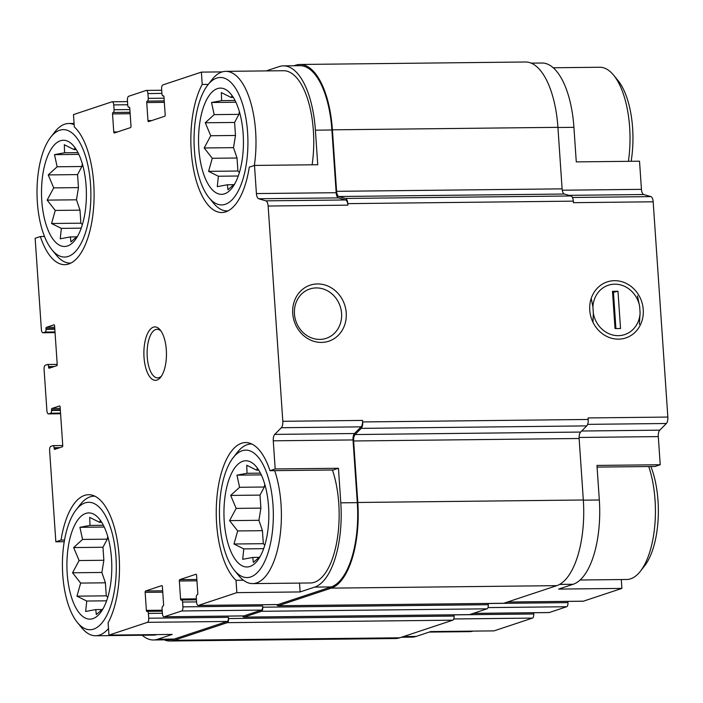 <?xml version="1.0" encoding="UTF-8"?>
<svg xmlns="http://www.w3.org/2000/svg" width="703" height="703" viewBox="0 0 703 703"><rect width="100%" height="100%" fill="white"/><g stroke="black" fill="none" stroke-linecap="round" stroke-linejoin="round"><path stroke-width="1.05" d="M264.82 545.115L263.317 543.683L262.43 530.668L258.924 520.308L260.892 508.12L260.005 495.105L264.31 487.021L264.759 484.27M242.807 461.273A53.112 22.443 -90.6 0 0 225.188 530.29A53.112 22.443 -90.6 0 0 257.368 560.73A53.112 22.443 -90.6 0 0 268.836 513.621A53.112 22.443 -90.6 0 0 256.34 466.774A53.112 22.443 -90.6 0 0 242.807 461.273M260.189 556.442L253.37 562.409L252.772 557.435L242.693 559.307L243.774 548.894L233.985 544.008L237.693 530.941L229.582 520.624L236.155 508.392L230.672 495.422L239.582 487.284L236.955 475.158L247.034 473.286L246.744 465.245L256.542 470.131L257.43 468.356M239.415 172.455L237.913 171.031L237.025 158.008L233.51 147.648L235.487 135.468L234.6 122.445L238.906 114.361L239.354 111.61M217.403 88.622A53.112 22.443 -90.6 0 0 199.784 157.639A53.112 22.443 -90.6 0 0 231.964 188.079A53.112 22.443 -90.6 0 0 243.431 140.969A53.112 22.443 -90.6 0 0 230.936 94.123A53.112 22.443 -90.6 0 0 217.403 88.622M234.784 183.782L227.965 189.757L227.368 184.775L217.289 186.647L218.369 176.233L208.58 171.347L212.288 158.28L204.178 147.973L210.751 135.732L205.267 122.77L214.169 114.633L211.55 102.497L221.63 100.626L221.34 92.585L231.138 97.471L232.025 95.696M82.383 224.608L80.88 223.176L79.993 210.162L76.478 199.801L78.455 187.613L77.567 174.599L81.873 166.506L82.313 163.764M60.361 140.767A53.112 22.443 -90.6 0 0 42.751 209.784A53.112 22.443 -90.6 0 0 74.931 240.224A53.112 22.443 -90.6 0 0 86.39 193.114A53.112 22.443 -90.6 0 0 73.894 146.268A53.112 22.443 -90.6 0 0 60.361 140.767M77.752 235.927L70.933 241.902L70.335 236.92L60.247 238.792L61.337 228.378L51.547 223.501L55.256 210.434L47.145 200.118L53.718 187.886L48.235 174.915L57.136 166.778L54.509 154.642L64.597 152.771L64.307 144.739L74.096 149.616L74.984 147.85M107.787 597.26L106.285 595.836L105.397 582.813L101.882 572.453L103.859 560.273L102.972 547.25L107.278 539.166L107.726 536.424M85.766 513.427A53.112 22.443 -90.6 0 0 68.156 582.444A53.112 22.443 -90.6 0 0 100.336 612.884A53.112 22.443 -90.6 0 0 111.795 565.774A53.112 22.443 -90.6 0 0 99.299 518.928A53.112 22.443 -90.6 0 0 85.766 513.427M103.156 608.587L96.337 614.563L95.74 609.58L85.652 611.452L86.741 601.039L76.952 596.162L80.66 583.086L72.55 572.778L79.123 560.546L73.639 547.575L82.541 539.438L79.914 527.303L90.002 525.431L89.712 517.399L99.501 522.276L100.388 520.501M333.24 469.991L269.987 470.694L275.189 468.963L338.442 468.268L333.24 469.991M243.405 580.212L236.023 580.3L236.867 592.638L300.119 591.944L314.689 587.102L331.183 586.926L278.124 604.545A3.638 1.538 89.4 0 1 277.913 604.58A3.638 1.538 89.4 0 1 277.711 604.554M299.522 583.086L300.119 591.944M142.182 635.24A74.659 31.547 89.4 0 0 153.43 639.976A74.659 31.547 89.4 0 0 157.648 639.255L172.209 634.414L108.956 635.117L108.113 622.77A71.319 30.141 -90.6 0 0 117.682 543.076A71.319 30.141 -90.6 0 0 88.569 494.71A71.319 30.141 -90.6 0 0 61.047 540.08L55.845 541.802L64.237 541.714M64.527 540.036L61.047 540.08M583.341 500.167L599.325 499.991L596.961 465.43L660.222 464.736L655.02 466.458L597.075 467.1M621.294 579.553L621.9 588.402L558.648 589.096L573.209 584.263A74.659 31.547 89.4 0 0 599.325 499.991M403.496 636.549L416.167 636.417L430.737 631.575L493.989 630.881L532.487 618.095A3.638 1.538 89.4 0 0 533.762 613.983L533.682 612.752M568.912 195.346L643.72 194.529A6.072 2.566 89.4 0 1 641.444 189.344L639.528 161.198L576.275 161.892L573.92 127.331A74.659 31.547 89.4 0 0 541.943 63.024L531.152 63.147M208.264 84.395L202.218 84.457L201.383 72.119L222.218 71.891M202.218 84.457A71.319 30.141 -90.6 0 0 192.657 164.151A71.319 30.141 -90.6 0 0 221.77 212.526A71.319 30.141 -90.6 0 0 249.293 167.156L254.495 165.425L317.747 164.73L315.392 130.169L331.895 129.993L336.175 192.701A6.072 2.566 89.4 0 0 338.442 197.877L345.621 199.968A6.072 2.566 89.4 0 1 347.897 205.153L347.792 203.633L573.314 201.146L573.42 202.675L653.175 201.796L667.85 417.064A6.072 2.566 89.4 0 1 666.365 423.496L659.783 430.157A6.072 2.566 89.4 0 0 658.298 436.589L660.222 464.736M44.509 236.498L40.352 236.542A71.319 30.141 -90.6 0 0 64.729 264.671A71.319 30.141 -90.6 0 0 93.701 206.401A71.319 30.141 -90.6 0 0 74.316 126.935L73.472 114.598L111.97 101.812A3.638 1.538 89.4 0 1 112.181 101.777A3.638 1.538 89.4 0 1 113.737 104.914L114.062 109.721A2.425 1.028 89.4 0 1 113.218 112.462L130.046 112.357M40.352 236.542L35.15 238.264L41.38 329.628A3.638 1.538 89.4 0 0 42.936 332.765L55.054 332.633M621.9 588.402L583.402 601.188A3.638 1.538 89.4 0 1 583.191 601.223A3.638 1.538 89.4 0 1 582.989 601.197M416.167 636.417A74.659 31.547 89.4 0 1 411.949 637.129L401.404 637.252M567.875 601.39L567.954 602.629A3.638 1.538 89.4 0 1 566.68 606.742L549.21 612.541A3.638 1.538 89.4 0 1 548.999 612.577A3.638 1.538 89.4 0 1 548.797 612.55M643.72 194.529L650.899 196.612A6.072 2.566 89.4 0 1 653.175 201.796M266.173 70.915L279.196 66.583A74.659 31.547 89.4 0 1 283.423 65.871L299.917 65.687A74.659 31.547 89.4 0 1 331.895 129.993M293.968 65.748L295.62 65.203A75.871 32.066 89.4 0 1 299.909 64.474A75.871 32.066 89.4 0 1 332.405 129.827L336.596 191.33A6.072 2.566 89.4 0 0 338.872 196.506L345.524 198.448A6.072 2.566 89.4 0 1 347.792 203.633M254.495 165.425L256.41 193.571A6.072 2.566 89.4 0 0 258.686 198.756L265.866 200.847A6.072 2.566 89.4 0 1 268.142 206.032L282.817 421.299L362.572 420.42L362.678 421.941A6.072 2.566 89.4 0 1 361.193 428.373L355.094 434.542L580.616 432.064L586.715 425.895A6.072 2.566 89.4 0 0 588.2 419.463L588.095 417.942L667.85 417.064M362.572 420.42A6.072 2.566 89.4 0 1 361.096 426.853L354.505 433.514A6.072 2.566 89.4 0 0 353.029 439.937L357.3 502.645A74.659 31.547 89.4 0 1 331.183 586.926M355.094 434.542A6.072 2.566 89.4 0 0 353.618 440.974L357.809 502.478A75.871 32.066 89.4 0 1 331.271 588.13L278.203 605.749A3.638 1.538 89.4 0 1 278.001 605.784A3.638 1.538 89.4 0 1 276.841 604.589M236.867 592.638L198.369 605.424A3.638 1.538 89.4 0 1 198.158 605.459A3.638 1.538 89.4 0 1 196.603 602.322L196.278 597.515A2.425 1.028 89.4 0 1 197.121 594.773L197.376 594.685A1.213 0.51 89.4 0 0 197.798 593.314L196.568 575.282A1.213 0.51 89.4 0 0 196.049 574.237A1.213 0.51 89.4 0 0 195.979 574.254L179.775 579.632A1.213 0.51 89.4 0 0 179.344 581.003L180.574 599.035A1.213 0.51 89.4 0 0 181.093 600.081A1.213 0.51 89.4 0 0 181.163 600.072L181.418 599.984A2.425 1.028 89.4 0 1 181.559 599.967A2.425 1.028 89.4 0 1 182.595 602.049L182.921 606.865L262.685 605.986L262.764 607.19A3.638 1.538 89.4 0 1 261.49 611.302L244.011 617.102A3.638 1.538 89.4 0 1 243.809 617.137A3.638 1.538 89.4 0 1 242.649 615.951M262.685 605.986A3.638 1.538 89.4 0 1 261.411 610.099L243.932 615.898A3.638 1.538 89.4 0 1 243.721 615.933A3.638 1.538 89.4 0 1 243.519 615.907M182.921 606.865A3.638 1.538 89.4 0 1 181.646 610.977L164.177 616.777A3.638 1.538 89.4 0 1 163.966 616.812A3.638 1.538 89.4 0 1 162.411 613.675L162.077 608.868A2.425 1.028 89.4 0 1 162.929 606.127L163.184 606.039A1.213 0.51 89.4 0 0 163.606 604.668L162.375 586.636A1.213 0.51 89.4 0 0 161.857 585.59A1.213 0.51 89.4 0 0 161.787 585.608L145.583 590.986A1.213 0.51 89.4 0 0 145.152 592.357L146.382 610.389A1.213 0.51 89.4 0 0 146.901 611.434A1.213 0.51 89.4 0 0 146.971 611.425L147.226 611.338A2.425 1.028 89.4 0 1 147.366 611.32A2.425 1.028 89.4 0 1 148.403 613.411L148.728 618.218L228.484 617.339L228.572 618.543A3.638 1.538 89.4 0 1 227.297 622.656L174.23 640.275A75.871 32.066 89.4 0 1 169.941 641.004A75.871 32.066 89.4 0 1 164.221 639.853M228.484 617.339A3.638 1.538 89.4 0 1 227.21 621.452L174.151 639.071A74.659 31.547 89.4 0 1 169.933 639.792L153.43 639.976M292.729 313.476A29.526 26.512 71.6 0 0 334.584 338.354A29.526 26.512 71.6 0 0 331.131 287.712A29.526 26.512 71.6 0 0 292.729 313.476M589.755 310.208A29.526 26.512 71.6 0 0 631.61 335.085A29.526 26.512 71.6 0 0 628.157 284.451A29.526 26.512 71.6 0 0 589.755 310.208M567.954 602.629L488.198 603.508L488.286 604.712A3.638 1.538 89.4 0 1 487.012 608.824L469.534 614.624A3.638 1.538 89.4 0 1 469.323 614.659A3.638 1.538 89.4 0 1 469.121 614.624M533.762 613.983L454.006 614.861L454.085 616.065A3.638 1.538 89.4 0 1 452.811 620.178L399.752 637.797A75.871 32.066 89.4 0 1 395.464 638.526L169.941 641.004M55.845 541.802L49.614 450.438A3.638 1.538 89.4 0 1 50.888 446.335L52.918 445.658A2.425 1.028 89.4 0 1 53.05 445.632A2.425 1.028 89.4 0 1 54.096 447.723L54.131 448.329L57.962 448.286M42.936 332.765A3.638 1.538 89.4 0 0 43.147 332.73L45.168 332.062A2.425 1.028 89.4 0 0 46.02 329.32L45.976 328.714A1.213 0.51 89.4 0 1 46.407 327.343L53.999 324.821A1.213 0.51 89.4 0 1 54.069 324.812A1.213 0.51 89.4 0 1 54.588 325.858L57.215 364.321A1.213 0.51 89.4 0 1 56.785 365.692L49.192 368.214A1.213 0.51 89.4 0 1 49.122 368.231A1.213 0.51 89.4 0 1 48.604 367.186L48.56 366.579A2.425 1.028 89.4 0 0 47.523 364.488A2.425 1.028 89.4 0 0 47.382 364.514L45.352 365.191A3.638 1.538 89.4 0 0 44.087 369.303L46.908 410.772A3.638 1.538 89.4 0 0 48.472 413.909A3.638 1.538 89.4 0 0 48.674 413.874L50.704 413.197A2.425 1.028 89.4 0 0 51.547 410.464L51.512 409.858A1.213 0.51 89.4 0 1 51.934 408.487L59.535 405.965A1.213 0.51 89.4 0 1 59.606 405.956A1.213 0.51 89.4 0 1 60.124 407.002L62.743 445.465A1.213 0.51 89.4 0 1 62.321 446.836L54.72 449.358A1.213 0.51 89.4 0 1 54.649 449.375A1.213 0.51 89.4 0 1 54.131 448.329M201.383 72.119L162.885 84.905A3.638 1.538 89.4 0 0 161.611 89.017L161.936 93.824A2.425 1.028 89.4 0 0 162.973 95.916A2.425 1.028 89.4 0 0 163.114 95.889L163.368 95.81A1.213 0.51 89.4 0 1 163.43 95.793A1.213 0.51 89.4 0 1 163.957 96.838L165.187 114.87A1.213 0.51 89.4 0 1 164.757 116.241L148.553 121.628A1.213 0.51 89.4 0 1 148.482 121.637A1.213 0.51 89.4 0 1 147.964 120.591L146.734 102.559A1.213 0.51 89.4 0 1 147.155 101.188L147.41 101.109A2.425 1.028 89.4 0 0 148.254 98.367L147.929 93.561A3.638 1.538 89.4 0 0 146.373 90.423A3.638 1.538 89.4 0 0 146.162 90.459L128.684 96.258A3.638 1.538 89.4 0 0 127.41 100.371L127.744 105.178A2.425 1.028 89.4 0 0 128.781 107.269A2.425 1.028 89.4 0 0 128.921 107.243L129.176 107.164A1.213 0.51 89.4 0 1 129.238 107.146A1.213 0.51 89.4 0 1 129.765 108.192L130.986 126.224A1.213 0.51 89.4 0 1 130.565 127.594L114.352 132.981A1.213 0.51 89.4 0 1 114.29 132.99A1.213 0.51 89.4 0 1 113.763 131.944L112.542 113.912A1.213 0.51 89.4 0 1 112.963 112.542M299.909 64.474L525.431 61.996A75.871 32.066 89.4 0 1 557.918 127.34L562.11 188.852A6.072 2.566 89.4 0 0 564.386 194.028L571.038 195.97A6.072 2.566 89.4 0 1 573.314 201.146M353.618 440.974L579.131 438.496A6.072 2.566 89.4 0 1 580.616 432.064M579.131 438.496L583.323 500A75.871 32.066 89.4 0 1 556.785 585.652L503.726 603.271A3.638 1.538 89.4 0 1 503.515 603.306A3.638 1.538 89.4 0 1 503.313 603.271M283.423 65.871A74.659 31.547 89.4 0 1 315.392 130.169M282.817 421.299A6.072 2.566 89.4 0 1 281.332 427.723L274.75 434.392L354.505 433.514M275.189 468.963L273.265 440.816A6.072 2.566 89.4 0 1 274.75 434.392M314.689 587.102A74.659 31.547 89.4 0 0 340.797 502.83L338.442 468.268M148.728 618.218A3.638 1.538 89.4 0 1 147.454 622.331L108.956 635.117M153.368 327.167A26.705 11.283 -90.6 0 0 144.51 361.878A26.705 11.283 -90.6 0 0 160.688 377.177A26.705 11.283 -90.6 0 0 166.453 353.495A26.705 11.283 -90.6 0 0 160.17 329.935A26.705 11.283 -90.6 0 0 153.368 327.167M269.987 470.694A71.319 30.141 -90.6 0 0 245.602 442.556A71.319 30.141 -90.6 0 0 216.638 500.835A71.319 30.141 -90.6 0 0 236.023 580.3M294.452 313.925A25.993 23.348 71.6 0 0 326.201 338.336A25.993 23.348 71.6 0 0 340.173 306.306A25.993 23.348 71.6 0 0 309.821 288.995A25.993 23.348 71.6 0 0 294.452 313.925M312.114 164.792A69.799 29.5 -90.6 0 0 283.476 70.722L225.716 71.355A69.799 29.5 -90.6 0 0 221.77 72.031A69.799 29.5 -90.6 0 0 212.051 79.562L207.807 84.975A63.727 26.934 -90.6 0 0 194.054 141.505A63.727 26.934 -90.6 0 0 209.046 197.728A63.727 26.934 -90.6 0 0 247.623 152.041A63.727 26.934 -90.6 0 0 216.682 78.103A63.727 26.934 -90.6 0 0 207.807 84.975M234.451 570.379A63.727 26.934 -90.6 0 0 273.028 524.693A63.727 26.934 -90.6 0 0 242.087 450.755A63.727 26.934 -90.6 0 0 233.211 457.635A63.727 26.934 -90.6 0 0 219.459 514.165A63.727 26.934 -90.6 0 0 234.451 570.379L238.818 575.704A69.799 29.5 -90.6 0 0 252.658 583.604L310.41 582.972A69.799 29.5 -90.6 0 0 336.491 543.507A69.799 29.5 -90.6 0 0 332.431 470.008M156.874 634.589A69.799 29.5 89.4 0 1 153.377 635.117L95.617 635.749A69.799 29.5 -90.6 0 0 108.508 628.508M631.136 161.286A63.727 26.934 -90.6 0 0 617.955 80.467L613.596 75.151A69.799 29.5 -90.6 0 0 599.747 67.251L553.191 67.76M628.394 161.321A69.799 29.5 -90.6 0 0 613.596 75.151M74.158 124.651A69.799 29.5 -90.6 0 0 68.683 123.508A69.799 29.5 -90.6 0 0 64.738 124.176A69.799 29.5 -90.6 0 0 55.019 131.707L50.774 137.129A63.727 26.934 -90.6 0 0 37.013 193.659A63.727 26.934 -90.6 0 0 52.013 249.873A63.727 26.934 -90.6 0 0 90.59 204.186A63.727 26.934 -90.6 0 0 59.65 130.248A63.727 26.934 -90.6 0 0 50.774 137.129M52.013 249.873L56.372 255.198A69.799 29.5 -90.6 0 0 70.212 263.098A69.799 29.5 -90.6 0 0 70.941 263.063M209.046 197.728L213.413 203.044A69.799 29.5 -90.6 0 0 227.254 210.944A69.799 29.5 -90.6 0 0 227.974 210.918M254.354 165.477A69.799 29.5 -90.6 0 0 225.716 71.355M429.199 632.085L469.657 631.645A69.799 29.5 -90.6 0 0 473.145 631.109M580.124 580.001L626.689 579.492A69.799 29.5 -90.6 0 0 640.354 571.293L644.598 565.871A63.727 26.934 -90.6 0 0 650.864 466.502M640.354 571.293A69.799 29.5 -90.6 0 0 648.711 466.528M94.808 496.177A69.799 29.5 -90.6 0 0 94.088 496.16A69.799 29.5 -90.6 0 0 90.142 496.836A69.799 29.5 -90.6 0 0 80.423 504.367L76.179 509.78A63.727 26.934 -90.6 0 0 62.418 566.31A63.727 26.934 -90.6 0 0 77.418 622.533A63.727 26.934 -90.6 0 0 115.995 576.847A63.727 26.934 -90.6 0 0 85.054 502.909A63.727 26.934 -90.6 0 0 76.179 509.78M77.418 622.533L81.776 627.849A69.799 29.5 -90.6 0 0 95.617 635.749M251.85 444.032A69.799 29.5 -90.6 0 0 251.12 444.015A69.799 29.5 -90.6 0 0 247.175 444.691A69.799 29.5 -90.6 0 0 237.456 452.222L233.211 457.635M252.658 583.604A69.799 29.5 -90.6 0 0 278.731 544.148A69.799 29.5 -90.6 0 0 274.68 470.641M161.049 331.113A24.28 10.264 -90.6 0 0 157.103 329.312A24.28 10.264 -90.6 0 0 155.732 329.549A24.28 10.264 -90.6 0 0 147.147 355.331A24.28 10.264 -90.6 0 0 157.639 377.871A24.28 10.264 -90.6 0 0 161.541 375.982M103.385 525.282L90.002 525.431M101.671 522.25L99.501 522.276M102.207 609.51L95.74 609.58M106.619 600.819L86.741 601.039M106.285 595.836L76.952 596.162M105.397 582.813L80.66 583.086M101.882 572.453L72.55 572.778M103.859 560.273L79.123 560.546M102.972 547.25L73.639 547.575M107.278 539.166L82.541 539.438M104.246 527.039L79.914 527.303M77.98 152.63L64.597 152.771M76.267 149.598L74.096 149.616M76.794 236.849L70.335 236.92M81.214 228.159L61.337 228.378M80.88 223.176L51.547 223.501M79.993 210.162L55.256 210.434M76.478 199.801L47.145 200.118M78.455 187.613L53.718 187.886M77.567 174.599L48.235 174.915M81.873 166.506L57.136 166.778M78.841 154.379L54.509 154.642M235.022 100.476L221.63 100.626M233.299 97.445L231.138 97.471M233.835 184.704L227.368 184.775M238.255 176.014L218.369 176.233M237.913 171.031L208.58 171.347M237.025 158.008L212.288 158.28M233.51 147.648L204.178 147.973M235.487 135.468L210.751 135.732M234.6 122.445L205.267 122.77M238.906 114.361L214.169 114.633M235.874 102.234L211.55 102.497M260.426 473.137L247.034 473.286M258.704 470.105L256.542 470.131M259.24 557.356L252.772 557.435M263.66 548.674L243.774 548.894M263.317 543.683L233.985 544.008M262.43 530.668L237.693 530.941M258.924 520.308L229.582 520.624M260.892 508.12L236.155 508.392M260.005 495.105L230.672 495.422M264.31 487.021L239.582 487.284M261.279 474.885L236.955 475.158M592.937 322.202L593.35 313.362A25.993 23.348 71.6 0 0 618.262 335.656A25.993 23.348 71.6 0 0 640.099 312.844L639.387 324.364M620.529 328.521L615.028 328.582L612.489 291.314L617.99 291.253L620.529 328.521M640.099 312.844L639.668 306.473A25.993 23.348 71.6 0 0 614.756 284.17A25.993 23.348 71.6 0 0 592.91 306.983L593.35 313.362M591.232 298.371L592.91 306.983M639.668 306.473L637.445 295.928M612.568 292.527L617.99 291.253M615.925 328.565L613.464 292.518M557.936 127.507L573.92 127.331M562.277 190.214L641.444 189.344M579.105 437.459L658.298 436.589M559.588 584.413L573.209 584.263M507.469 602.023L583.402 601.188M453.751 618.965L532.487 618.095M572.453 197.481L650.899 196.612M268.142 206.032L347.897 205.153M362.678 421.941L588.2 419.463M587.611 424.357L666.365 423.496M581.653 431.018L659.783 430.157M179.775 579.632L196.858 579.448M179.344 581.003L196.945 580.81M180.574 599.035L196.365 598.859M181.69 599.984L196.427 599.817M182.595 602.049L196.576 601.9M262.764 607.19L488.286 604.712M487.944 607.603L566.68 606.742M473.277 613.376L549.21 612.541M145.583 590.986L162.665 590.801M145.152 592.357L162.753 592.163M146.382 610.389L162.173 610.222M147.498 611.338L162.235 611.179L147.366 611.32M148.403 613.411L162.375 613.253M228.572 618.543L454.085 616.065M53.191 445.658L62.752 445.553M54.096 447.723L59.834 447.662M51.934 408.487L60.221 408.399M51.512 409.858L60.309 409.761M51.547 410.464L60.353 410.367M50.704 413.197L60.537 413.092M48.674 413.874L60.581 413.742L48.472 413.909M47.655 364.514L57.215 364.409M48.56 366.579L54.307 366.518M48.604 367.186L52.426 367.142M46.407 327.343L54.685 327.255M45.976 328.714L54.781 328.617M46.02 329.32L54.816 329.224M45.168 332.062L55.01 331.948M43.147 332.73L55.054 332.598M113.737 104.914L127.718 104.756M114.062 109.721L129.853 109.545M113.218 112.462L130.037 112.278M112.542 113.912L130.134 113.719M113.763 131.944L117.594 131.909M147.929 93.561L161.91 93.402M148.254 98.367L164.045 98.192M147.41 101.109L164.23 100.924M147.155 101.188L164.238 101.004M146.734 102.559L164.335 102.366M147.964 120.591L151.786 120.547M163.114 95.889L163.632 95.889M332.405 129.827L557.918 127.34M336.596 191.33L562.11 188.852M338.872 196.506L564.386 194.028M345.524 198.448L571.038 195.97M361.193 428.373L586.715 425.895M357.809 502.478L583.323 500M331.271 588.13L556.785 585.652M278.203 605.749L503.726 603.271M261.49 611.302L487.012 608.824M244.011 617.102L469.534 614.624M227.297 622.656L452.811 620.178M174.23 640.275L399.752 637.797M256.41 193.571L336.175 192.701M258.686 198.756L338.442 197.877M265.866 200.847L345.621 199.968M281.332 427.723L361.096 426.853M273.265 440.816L353.029 439.937M340.797 502.83L357.3 502.645M198.369 605.424L278.124 604.545M181.646 610.977L261.411 610.099M164.177 616.777L243.932 615.898M147.454 622.331L227.21 621.452M157.648 639.255L174.151 639.071M507.373 602.058L583.191 601.223M181.559 599.967L196.427 599.8M473.172 613.411L548.999 612.577M53.05 445.632L62.752 445.526M47.523 364.488L57.215 364.382M162.973 95.916L163.65 95.907M278.001 605.784L503.515 603.306M243.809 617.137L469.323 614.659M198.158 605.459L277.913 604.58M163.966 616.812L243.721 615.933M112.181 101.777L127.498 101.61M146.373 90.423L161.69 90.248M74.079 123.447L68.683 123.508M70.898 263.089L70.212 263.098M227.939 210.935L227.254 210.944M94.773 496.16L94.088 496.16M251.806 444.006L251.12 444.015"/></g></svg>
